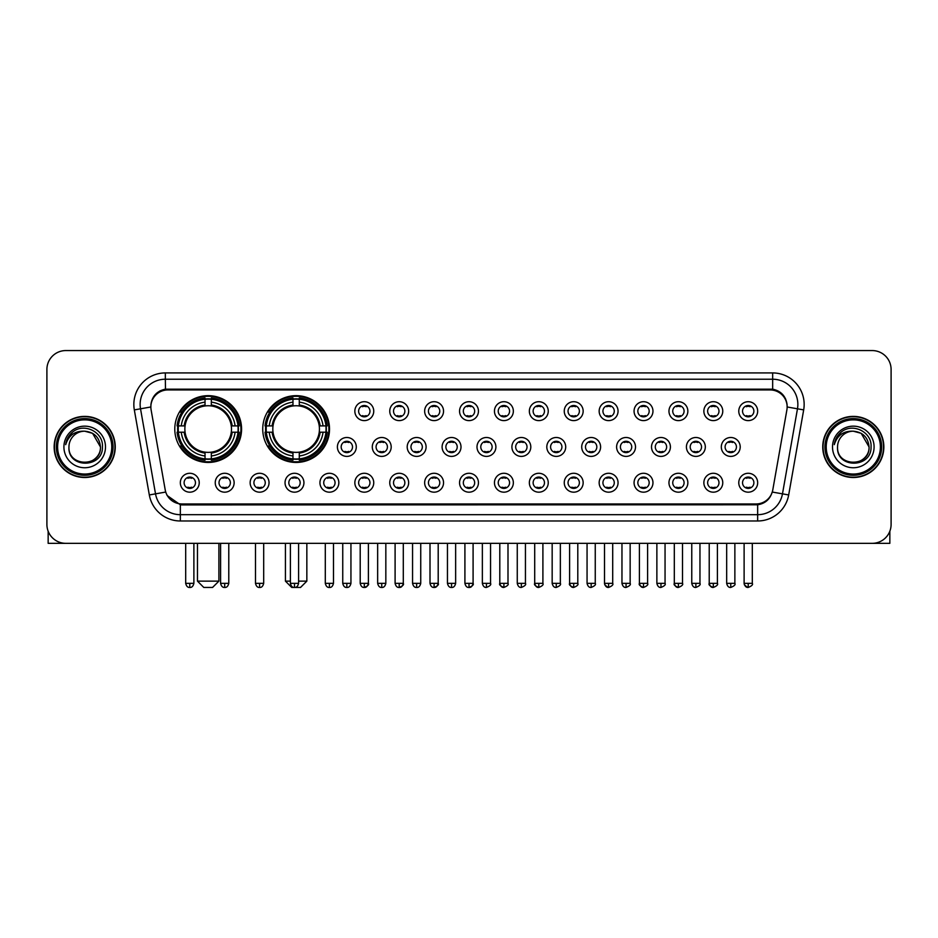 <?xml version="1.0" encoding="UTF-8"?>
<svg xmlns="http://www.w3.org/2000/svg" width="938" height="938" viewBox="0 0 938 938"><rect width="100%" height="100%" fill="white"/><g stroke="black" fill="none" stroke-linecap="round" stroke-linejoin="round"><path stroke-width="1.41" d="M262.734 429.053A33.393 33.393 0 0 0 296.127 462.446A33.393 33.393 0 0 0 329.519 429.053A33.393 33.393 0 0 0 296.127 395.672A33.393 33.393 0 0 0 262.734 429.053M174.785 429.053A33.393 33.393 0 0 0 208.177 462.446A33.393 33.393 0 0 0 241.57 429.053A33.393 33.393 0 0 0 208.177 395.672A33.393 33.393 0 0 0 174.785 429.053M234.137 482.73A9.45 9.45 0 0 1 224.686 492.18A9.45 9.45 0 0 1 215.236 482.73A9.45 9.45 0 0 1 224.686 473.28A9.45 9.45 0 0 1 234.137 482.73M219.011 482.73A5.675 5.675 0 0 0 224.686 488.405A5.675 5.675 0 0 0 230.361 482.73A5.675 5.675 0 0 0 224.686 477.067A5.675 5.675 0 0 0 219.011 482.73M269.042 482.73A9.45 9.45 0 0 1 259.592 492.18A9.45 9.45 0 0 1 250.141 482.73A9.45 9.45 0 0 1 259.592 473.28A9.45 9.45 0 0 1 269.042 482.73M253.917 482.73A5.675 5.675 0 0 0 259.592 488.405A5.675 5.675 0 0 0 265.255 482.73A5.675 5.675 0 0 0 259.592 477.067A5.675 5.675 0 0 0 253.917 482.73M303.935 482.73A9.45 9.45 0 0 1 294.485 492.18A9.45 9.45 0 0 1 285.035 482.73A9.45 9.45 0 0 1 294.485 473.28A9.45 9.45 0 0 1 303.935 482.73M288.822 482.73A5.675 5.675 0 0 0 294.485 488.405A5.675 5.675 0 0 0 300.16 482.73A5.675 5.675 0 0 0 294.485 477.067A5.675 5.675 0 0 0 288.822 482.73M338.841 482.73A9.45 9.45 0 0 1 329.39 492.18A9.45 9.45 0 0 1 319.94 482.73A9.45 9.45 0 0 1 329.39 473.28A9.45 9.45 0 0 1 338.841 482.73M323.727 482.73A5.675 5.675 0 0 0 329.39 488.405A5.675 5.675 0 0 0 335.065 482.73A5.675 5.675 0 0 0 329.39 477.067A5.675 5.675 0 0 0 323.727 482.73M373.746 482.73A9.45 9.45 0 0 1 364.296 492.18A9.45 9.45 0 0 1 354.845 482.73A9.45 9.45 0 0 1 364.296 473.28A9.45 9.45 0 0 1 373.746 482.73M358.621 482.73A5.675 5.675 0 0 0 364.296 488.405A5.675 5.675 0 0 0 369.959 482.73A5.675 5.675 0 0 0 364.296 477.067A5.675 5.675 0 0 0 358.621 482.73M408.651 482.73A9.45 9.45 0 0 1 399.201 492.18A9.45 9.45 0 0 1 389.751 482.73A9.45 9.45 0 0 1 399.201 473.28A9.45 9.45 0 0 1 408.651 482.73M393.526 482.73A5.675 5.675 0 0 0 399.201 488.405A5.675 5.675 0 0 0 404.864 482.73A5.675 5.675 0 0 0 399.201 477.067A5.675 5.675 0 0 0 393.526 482.73M443.545 482.73A9.45 9.45 0 0 1 434.095 492.18A9.45 9.45 0 0 1 424.644 482.73A9.45 9.45 0 0 1 434.095 473.28A9.45 9.45 0 0 1 443.545 482.73M428.432 482.73A5.675 5.675 0 0 0 434.095 488.405A5.675 5.675 0 0 0 439.77 482.73A5.675 5.675 0 0 0 434.095 477.067A5.675 5.675 0 0 0 428.432 482.73M478.45 482.73A9.45 9.45 0 0 1 469 492.18A9.45 9.45 0 0 1 459.55 482.73A9.45 9.45 0 0 1 469 473.28A9.45 9.45 0 0 1 478.45 482.73M463.325 482.73A5.675 5.675 0 0 0 469 488.405A5.675 5.675 0 0 0 474.675 482.73A5.675 5.675 0 0 0 469 477.067A5.675 5.675 0 0 0 463.325 482.73M513.356 482.73A9.45 9.45 0 0 1 503.905 492.18A9.45 9.45 0 0 1 494.455 482.73A9.45 9.45 0 0 1 503.905 473.28A9.45 9.45 0 0 1 513.356 482.73M498.23 482.73A5.675 5.675 0 0 0 503.905 488.405A5.675 5.675 0 0 0 509.569 482.73A5.675 5.675 0 0 0 503.905 477.067A5.675 5.675 0 0 0 498.23 482.73M548.249 482.73A9.45 9.45 0 0 1 538.799 492.18A9.45 9.45 0 0 1 529.349 482.73A9.45 9.45 0 0 1 538.799 473.28A9.45 9.45 0 0 1 548.249 482.73M533.136 482.73A5.675 5.675 0 0 0 538.799 488.405A5.675 5.675 0 0 0 544.474 482.73A5.675 5.675 0 0 0 538.799 477.067A5.675 5.675 0 0 0 533.136 482.73M583.155 482.73A9.45 9.45 0 0 1 573.704 492.18A9.45 9.45 0 0 1 564.254 482.73A9.45 9.45 0 0 1 573.704 473.28A9.45 9.45 0 0 1 583.155 482.73M568.041 482.73A5.675 5.675 0 0 0 573.704 488.405A5.675 5.675 0 0 0 579.379 482.73A5.675 5.675 0 0 0 573.704 477.067A5.675 5.675 0 0 0 568.041 482.73M618.06 482.73A9.45 9.45 0 0 1 608.61 492.18A9.45 9.45 0 0 1 599.159 482.73A9.45 9.45 0 0 1 608.61 473.28A9.45 9.45 0 0 1 618.06 482.73M602.935 482.73A5.675 5.675 0 0 0 608.61 488.405A5.675 5.675 0 0 0 614.273 482.73A5.675 5.675 0 0 0 608.61 477.067A5.675 5.675 0 0 0 602.935 482.73M652.965 482.73A9.45 9.45 0 0 1 643.515 492.18A9.45 9.45 0 0 1 634.065 482.73A9.45 9.45 0 0 1 643.515 473.28A9.45 9.45 0 0 1 652.965 482.73M637.84 482.73A5.675 5.675 0 0 0 643.515 488.405A5.675 5.675 0 0 0 649.178 482.73A5.675 5.675 0 0 0 643.515 477.067A5.675 5.675 0 0 0 637.84 482.73M687.859 482.73A9.45 9.45 0 0 1 678.409 492.18A9.45 9.45 0 0 1 668.958 482.73A9.45 9.45 0 0 1 678.409 473.28A9.45 9.45 0 0 1 687.859 482.73M672.745 482.73A5.675 5.675 0 0 0 678.409 488.405A5.675 5.675 0 0 0 684.083 482.73A5.675 5.675 0 0 0 678.409 477.067A5.675 5.675 0 0 0 672.745 482.73M722.764 482.73A9.45 9.45 0 0 1 713.314 492.18A9.45 9.45 0 0 1 703.863 482.73A9.45 9.45 0 0 1 713.314 473.28A9.45 9.45 0 0 1 722.764 482.73M707.639 482.73A5.675 5.675 0 0 0 713.314 488.405A5.675 5.675 0 0 0 718.989 482.73A5.675 5.675 0 0 0 713.314 477.067A5.675 5.675 0 0 0 707.639 482.73M757.67 482.73A9.45 9.45 0 0 1 748.219 492.18A9.45 9.45 0 0 1 738.769 482.73A9.45 9.45 0 0 1 748.219 473.28A9.45 9.45 0 0 1 757.67 482.73M742.544 482.73A5.675 5.675 0 0 0 748.219 488.405A5.675 5.675 0 0 0 753.882 482.73A5.675 5.675 0 0 0 748.219 477.067A5.675 5.675 0 0 0 742.544 482.73M199.231 482.73A9.45 9.45 0 0 1 189.781 492.18A9.45 9.45 0 0 1 180.331 482.73A9.45 9.45 0 0 1 189.781 473.28A9.45 9.45 0 0 1 199.231 482.73M184.118 482.73A5.675 5.675 0 0 0 189.781 488.405A5.675 5.675 0 0 0 195.456 482.73A5.675 5.675 0 0 0 189.781 477.067A5.675 5.675 0 0 0 184.118 482.73M356.288 446.945A9.45 9.45 0 0 1 346.837 456.396A9.45 9.45 0 0 1 337.399 446.945A9.45 9.45 0 0 1 346.837 437.495A9.45 9.45 0 0 1 356.288 446.945M341.174 446.945A5.675 5.675 0 0 0 346.837 452.62A5.675 5.675 0 0 0 352.512 446.945A5.675 5.675 0 0 0 346.837 441.282A5.675 5.675 0 0 0 341.174 446.945M391.193 446.945A9.45 9.45 0 0 1 381.743 456.396A9.45 9.45 0 0 1 372.292 446.945A9.45 9.45 0 0 1 381.743 437.495A9.45 9.45 0 0 1 391.193 446.945M376.079 446.945A5.675 5.675 0 0 0 381.743 452.62A5.675 5.675 0 0 0 387.417 446.945A5.675 5.675 0 0 0 381.743 441.282A5.675 5.675 0 0 0 376.079 446.945M426.098 446.945A9.45 9.45 0 0 1 416.648 456.396A9.45 9.45 0 0 1 407.198 446.945A9.45 9.45 0 0 1 416.648 437.495A9.45 9.45 0 0 1 426.098 446.945M410.973 446.945A5.675 5.675 0 0 0 416.648 452.62A5.675 5.675 0 0 0 422.323 446.945A5.675 5.675 0 0 0 416.648 441.282A5.675 5.675 0 0 0 410.973 446.945M461.004 446.945A9.45 9.45 0 0 1 451.553 456.396A9.45 9.45 0 0 1 442.103 446.945A9.45 9.45 0 0 1 451.553 437.495A9.45 9.45 0 0 1 461.004 446.945M445.878 446.945A5.675 5.675 0 0 0 451.553 452.62A5.675 5.675 0 0 0 457.216 446.945A5.675 5.675 0 0 0 451.553 441.282A5.675 5.675 0 0 0 445.878 446.945M495.897 446.945A9.45 9.45 0 0 1 486.447 456.396A9.45 9.45 0 0 1 476.996 446.945A9.45 9.45 0 0 1 486.447 437.495A9.45 9.45 0 0 1 495.897 446.945M480.784 446.945A5.675 5.675 0 0 0 486.447 452.62A5.675 5.675 0 0 0 492.122 446.945A5.675 5.675 0 0 0 486.447 441.282A5.675 5.675 0 0 0 480.784 446.945M530.802 446.945A9.45 9.45 0 0 1 521.352 456.396A9.45 9.45 0 0 1 511.902 446.945A9.45 9.45 0 0 1 521.352 437.495A9.45 9.45 0 0 1 530.802 446.945M515.677 446.945A5.675 5.675 0 0 0 521.352 452.62A5.675 5.675 0 0 0 527.027 446.945A5.675 5.675 0 0 0 521.352 441.282A5.675 5.675 0 0 0 515.677 446.945M565.708 446.945A9.45 9.45 0 0 1 556.257 456.396A9.45 9.45 0 0 1 546.807 446.945A9.45 9.45 0 0 1 556.257 437.495A9.45 9.45 0 0 1 565.708 446.945M550.583 446.945A5.675 5.675 0 0 0 556.257 452.62A5.675 5.675 0 0 0 561.921 446.945A5.675 5.675 0 0 0 556.257 441.282A5.675 5.675 0 0 0 550.583 446.945M600.601 446.945A9.45 9.45 0 0 1 591.163 456.396A9.45 9.45 0 0 1 581.712 446.945A9.45 9.45 0 0 1 591.163 437.495A9.45 9.45 0 0 1 600.601 446.945M585.488 446.945A5.675 5.675 0 0 0 591.163 452.62A5.675 5.675 0 0 0 596.826 446.945A5.675 5.675 0 0 0 591.163 441.282A5.675 5.675 0 0 0 585.488 446.945M635.507 446.945A9.45 9.45 0 0 1 626.056 456.396A9.45 9.45 0 0 1 616.606 446.945A9.45 9.45 0 0 1 626.056 437.495A9.45 9.45 0 0 1 635.507 446.945M620.393 446.945A5.675 5.675 0 0 0 626.056 452.62A5.675 5.675 0 0 0 631.731 446.945A5.675 5.675 0 0 0 626.056 441.282A5.675 5.675 0 0 0 620.393 446.945M670.412 446.945A9.45 9.45 0 0 1 660.962 456.396A9.45 9.45 0 0 1 651.511 446.945A9.45 9.45 0 0 1 660.962 437.495A9.45 9.45 0 0 1 670.412 446.945M655.287 446.945A5.675 5.675 0 0 0 660.962 452.62A5.675 5.675 0 0 0 666.637 446.945A5.675 5.675 0 0 0 660.962 441.282A5.675 5.675 0 0 0 655.287 446.945M705.317 446.945A9.45 9.45 0 0 1 695.867 456.396A9.45 9.45 0 0 1 686.417 446.945A9.45 9.45 0 0 1 695.867 437.495A9.45 9.45 0 0 1 705.317 446.945M690.192 446.945A5.675 5.675 0 0 0 695.867 452.62A5.675 5.675 0 0 0 701.53 446.945A5.675 5.675 0 0 0 695.867 441.282A5.675 5.675 0 0 0 690.192 446.945M740.211 446.945A9.45 9.45 0 0 1 730.761 456.396A9.45 9.45 0 0 1 721.31 446.945A9.45 9.45 0 0 1 730.761 437.495A9.45 9.45 0 0 1 740.211 446.945M725.097 446.945A5.675 5.675 0 0 0 730.761 452.62A5.675 5.675 0 0 0 736.436 446.945A5.675 5.675 0 0 0 730.761 441.282A5.675 5.675 0 0 0 725.097 446.945M373.746 411.161A9.45 9.45 0 0 1 364.296 420.611A9.45 9.45 0 0 1 354.845 411.161A9.45 9.45 0 0 1 364.296 401.71A9.45 9.45 0 0 1 373.746 411.161M358.621 411.161A5.675 5.675 0 0 0 364.296 416.835A5.675 5.675 0 0 0 369.959 411.161A5.675 5.675 0 0 0 364.296 405.497A5.675 5.675 0 0 0 358.621 411.161M408.651 411.161A9.45 9.45 0 0 1 399.201 420.611A9.45 9.45 0 0 1 389.751 411.161A9.45 9.45 0 0 1 399.201 401.71A9.45 9.45 0 0 1 408.651 411.161M393.526 411.161A5.675 5.675 0 0 0 399.201 416.835A5.675 5.675 0 0 0 404.864 411.161A5.675 5.675 0 0 0 399.201 405.497A5.675 5.675 0 0 0 393.526 411.161M443.545 411.161A9.45 9.45 0 0 1 434.095 420.611A9.45 9.45 0 0 1 424.644 411.161A9.45 9.45 0 0 1 434.095 401.71A9.45 9.45 0 0 1 443.545 411.161M428.432 411.161A5.675 5.675 0 0 0 434.095 416.835A5.675 5.675 0 0 0 439.77 411.161A5.675 5.675 0 0 0 434.095 405.497A5.675 5.675 0 0 0 428.432 411.161M478.45 411.161A9.45 9.45 0 0 1 469 420.611A9.45 9.45 0 0 1 459.55 411.161A9.45 9.45 0 0 1 469 401.71A9.45 9.45 0 0 1 478.45 411.161M463.325 411.161A5.675 5.675 0 0 0 469 416.835A5.675 5.675 0 0 0 474.675 411.161A5.675 5.675 0 0 0 469 405.497A5.675 5.675 0 0 0 463.325 411.161M513.356 411.161A9.45 9.45 0 0 1 503.905 420.611A9.45 9.45 0 0 1 494.455 411.161A9.45 9.45 0 0 1 503.905 401.71A9.45 9.45 0 0 1 513.356 411.161M498.23 411.161A5.675 5.675 0 0 0 503.905 416.835A5.675 5.675 0 0 0 509.569 411.161A5.675 5.675 0 0 0 503.905 405.497A5.675 5.675 0 0 0 498.23 411.161M548.249 411.161A9.45 9.45 0 0 1 538.799 420.611A9.45 9.45 0 0 1 529.349 411.161A9.45 9.45 0 0 1 538.799 401.71A9.45 9.45 0 0 1 548.249 411.161M533.136 411.161A5.675 5.675 0 0 0 538.799 416.835A5.675 5.675 0 0 0 544.474 411.161A5.675 5.675 0 0 0 538.799 405.497A5.675 5.675 0 0 0 533.136 411.161M583.155 411.161A9.45 9.45 0 0 1 573.704 420.611A9.45 9.45 0 0 1 564.254 411.161A9.45 9.45 0 0 1 573.704 401.71A9.45 9.45 0 0 1 583.155 411.161M568.041 411.161A5.675 5.675 0 0 0 573.704 416.835A5.675 5.675 0 0 0 579.379 411.161A5.675 5.675 0 0 0 573.704 405.497A5.675 5.675 0 0 0 568.041 411.161M618.06 411.161A9.45 9.45 0 0 1 608.61 420.611A9.45 9.45 0 0 1 599.159 411.161A9.45 9.45 0 0 1 608.61 401.71A9.45 9.45 0 0 1 618.06 411.161M602.935 411.161A5.675 5.675 0 0 0 608.61 416.835A5.675 5.675 0 0 0 614.273 411.161A5.675 5.675 0 0 0 608.61 405.497A5.675 5.675 0 0 0 602.935 411.161M652.965 411.161A9.45 9.45 0 0 1 643.515 420.611A9.45 9.45 0 0 1 634.065 411.161A9.45 9.45 0 0 1 643.515 401.71A9.45 9.45 0 0 1 652.965 411.161M637.84 411.161A5.675 5.675 0 0 0 643.515 416.835A5.675 5.675 0 0 0 649.178 411.161A5.675 5.675 0 0 0 643.515 405.497A5.675 5.675 0 0 0 637.84 411.161M687.859 411.161A9.45 9.45 0 0 1 678.409 420.611A9.45 9.45 0 0 1 668.958 411.161A9.45 9.45 0 0 1 678.409 401.71A9.45 9.45 0 0 1 687.859 411.161M672.745 411.161A5.675 5.675 0 0 0 678.409 416.835A5.675 5.675 0 0 0 684.083 411.161A5.675 5.675 0 0 0 678.409 405.497A5.675 5.675 0 0 0 672.745 411.161M722.764 411.161A9.45 9.45 0 0 1 713.314 420.611A9.45 9.45 0 0 1 703.863 411.161A9.45 9.45 0 0 1 713.314 401.71A9.45 9.45 0 0 1 722.764 411.161M707.639 411.161A5.675 5.675 0 0 0 713.314 416.835A5.675 5.675 0 0 0 718.989 411.161A5.675 5.675 0 0 0 713.314 405.497A5.675 5.675 0 0 0 707.639 411.161M757.67 411.161A9.45 9.45 0 0 1 748.219 420.611A9.45 9.45 0 0 1 738.769 411.161A9.45 9.45 0 0 1 748.219 401.71A9.45 9.45 0 0 1 757.67 411.161M742.544 411.161A5.675 5.675 0 0 0 748.219 416.835A5.675 5.675 0 0 0 753.882 411.161A5.675 5.675 0 0 0 748.219 405.497A5.675 5.675 0 0 0 742.544 411.161M151.112 409.894A17.013 17.013 0 0 1 167.855 389.938L770.145 389.938A17.013 17.013 0 0 1 786.888 409.894L772.783 489.906A17.013 17.013 0 0 1 756.028 503.964L181.972 503.964A17.013 17.013 0 0 1 165.217 489.906L151.112 409.894M177.786 432.207A30.555 30.555 0 0 1 177.786 425.911M265.735 432.207A30.555 30.555 0 0 1 265.735 425.911M54.146 446.945A30.555 30.555 0 0 0 84.701 477.501A30.555 30.555 0 0 0 115.257 446.945A30.555 30.555 0 0 0 84.701 416.39A30.555 30.555 0 0 0 54.146 446.945M822.743 446.945A30.555 30.555 0 0 0 853.299 477.501A30.555 30.555 0 0 0 883.854 446.945A30.555 30.555 0 0 0 853.299 416.39A30.555 30.555 0 0 0 822.743 446.945M150.924 404.43L150.877 406.975L150.924 404.43C152.237 396.047 157.045 390.97 165.334 389.176L772.666 389.176C780.944 390.958 785.751 396.035 787.076 404.43L787.123 406.975M165.334 372.925L772.666 372.925A31.505 31.505 0 0 1 803.678 409.894L788.682 494.947A31.505 31.505 0 0 1 757.658 520.977L180.342 520.977A31.505 31.505 0 0 1 149.318 494.947L134.322 409.894A31.505 31.505 0 0 1 165.334 372.925L165.334 379.222L772.666 379.222A25.197 25.197 0 0 1 797.476 408.804L782.48 493.845A25.197 25.197 0 0 1 757.658 514.681L180.342 514.681A25.197 25.197 0 0 1 155.52 493.845L140.524 408.804A25.197 25.197 0 0 1 165.334 379.222L165.475 389.153M155.462 394.347L159.988 390.923M160.14 390.841L164.537 389.317M757.658 520.977L757.658 504.796C765.15 503.554 769.992 499.297 772.197 492.04C770.004 499.297 765.162 503.542 757.658 504.796L182.3 504.914L180.342 504.796L167.07 495.463M785.446 398.591L787.076 404.43M891.1 369.455A18.901 18.901 0 0 0 872.199 350.566L65.801 350.566A18.901 18.901 0 0 0 46.9 369.455L46.9 524.436A18.901 18.901 0 0 0 65.801 543.337L872.199 543.337A18.901 18.901 0 0 0 891.1 524.436L891.1 369.455L891.1 524.436M772.267 492.051L782.48 493.845L797.476 408.804L803.678 409.894M46.9 369.455L46.9 524.436M872.199 350.566L65.801 350.566M65.801 543.337L872.199 543.337M48.155 531.225L48.155 543.337L121.237 543.337M111.786 446.945A27.085 27.085 0 0 0 84.701 419.861A27.085 27.085 0 0 0 57.605 446.945A27.085 27.085 0 0 0 84.701 474.042A27.085 27.085 0 0 0 111.786 446.945M113.052 446.945A28.351 28.351 0 0 0 84.701 418.594A28.351 28.351 0 0 0 56.35 446.945A28.351 28.351 0 0 0 84.701 475.296A28.351 28.351 0 0 0 113.052 446.945M114.94 446.945A30.239 30.239 0 0 0 84.701 416.707A30.239 30.239 0 0 0 54.463 446.945A30.239 30.239 0 0 0 84.701 477.196A30.239 30.239 0 0 0 114.94 446.945M100.448 446.945C99.51 437.378 94.269 432.137 84.701 431.199L92.581 433.309L100.448 446.945L92.581 433.309L84.701 431.199L92.581 433.309L100.448 446.945L92.581 433.309L84.701 431.199L92.581 433.309L100.448 446.945C101.41 467.265 67.982 467.265 68.955 446.945C67.548 468.812 103.18 468.32 102.441 446.945C103.614 431.949 83.951 422.417 72.625 432.078C68.673 435.373 66.364 439.57 65.683 444.659C68.65 435.279 74.993 430.788 84.701 431.199L92.581 433.309L100.448 446.945C101.41 467.265 67.982 467.265 68.955 446.945C67.982 467.265 101.41 467.265 100.448 446.945C101.41 467.265 67.982 467.265 68.955 446.945C67.982 467.265 101.41 467.265 100.448 446.945C101.41 467.265 67.982 467.265 68.955 446.945C67.982 467.265 101.41 467.265 100.448 446.945C101.41 467.265 67.982 467.265 68.955 446.945C67.982 467.265 101.41 467.265 100.448 446.945C101.41 467.265 67.982 467.265 68.955 446.945C67.982 467.265 101.41 467.265 100.448 446.945C101.41 467.265 67.982 467.265 68.955 446.945C67.982 467.265 101.41 467.265 100.448 446.945C101.41 467.265 67.982 467.265 68.955 446.945A15.747 15.747 0 0 1 84.701 431.199L92.581 433.309L100.448 446.945C101.081 459.174 85.358 467.3 75.767 459.925M63.913 446.945A20.788 20.788 0 0 0 84.701 467.745A20.788 20.788 0 0 0 105.49 446.945A20.788 20.788 0 0 0 84.701 426.157A20.788 20.788 0 0 0 63.913 446.945M72.613 432.078L67.97 437.6M67.688 438.14L68.099 437.378L67.688 438.14M212.586 587.434L203.769 587.434L197.472 581.138L218.894 581.138L212.586 587.434M211.331 458.881L211.331 460.148A31.247 31.247 0 0 0 239.272 432.207L238.006 432.207A29.993 29.993 0 0 1 211.331 458.881L211.331 455.962A27.085 27.085 0 0 0 235.086 432.207L231.276 432.207A23.309 23.309 0 0 0 211.331 405.966L211.331 399.236A29.993 29.993 0 0 1 238.006 425.911L239.272 425.911A31.247 31.247 0 0 0 211.331 397.97L211.331 399.236M178.361 432.207L177.094 432.207A31.247 31.247 0 0 0 205.035 460.148L205.035 458.881A29.993 29.993 0 0 1 178.361 432.207L181.269 432.207A27.085 27.085 0 0 0 205.035 455.962L205.035 452.151A23.309 23.309 0 0 0 231.276 432.207L232.202 432.207A24.236 24.236 0 0 1 211.331 453.089L211.331 455.962M205.035 399.236L205.035 397.97A31.247 31.247 0 0 0 177.094 425.911L178.361 425.911A29.993 29.993 0 0 1 205.035 399.236L205.035 402.156A27.085 27.085 0 0 0 181.269 425.911L185.079 425.911A23.309 23.309 0 0 0 205.035 452.151L205.035 453.089A24.236 24.236 0 0 1 184.153 432.207L181.269 432.207M178.419 432.207A29.922 29.922 0 0 1 178.419 425.911M211.331 399.295A29.922 29.922 0 0 0 205.035 399.295M237.935 425.911A29.922 29.922 0 0 1 237.935 432.207M238.006 425.911L235.086 425.911A27.085 27.085 0 0 0 211.331 402.156M235.086 432.207L238.006 432.207M205.035 455.962L205.035 458.881M231.276 425.911L235.086 425.911M231.276 432.207A23.309 23.309 0 0 1 211.331 452.151L211.331 453.089M205.035 452.151A23.309 23.309 0 0 1 185.079 432.207L184.153 432.207M211.331 458.811A29.922 29.922 0 0 1 205.035 458.811M181.269 425.911L178.361 425.911M205.035 405.92L205.035 402.156M211.331 405.966A23.309 23.309 0 0 0 185.079 425.911L184.153 425.911A24.236 24.236 0 0 1 205.035 405.028M211.331 405.92L211.331 405.028A24.236 24.236 0 0 1 232.202 425.911M181.972 412.052L180.178 412.052A32.76 32.76 0 0 1 240.937 429.053A32.76 32.76 0 0 1 180.178 446.066L181.972 446.066M298.589 581.138L306.843 581.138L300.535 587.434L291.718 587.434L285.422 581.138L290.393 581.138M299.281 458.881L299.281 460.148A31.247 31.247 0 0 0 327.221 432.207L325.955 432.207A29.993 29.993 0 0 1 299.281 458.881L299.281 455.962A27.085 27.085 0 0 0 323.035 432.207L319.225 432.207A23.309 23.309 0 0 0 299.281 405.966L299.281 399.236A29.993 29.993 0 0 1 325.955 425.911L327.221 425.911A31.247 31.247 0 0 0 299.281 397.97L299.281 399.236M266.31 432.207L265.044 432.207A31.247 31.247 0 0 0 292.973 460.148L292.973 458.881A29.993 29.993 0 0 1 266.31 432.207L269.218 432.207A27.085 27.085 0 0 0 292.973 455.962L292.973 452.151A23.309 23.309 0 0 0 319.225 432.207L320.151 432.207A24.236 24.236 0 0 1 299.281 453.089L299.281 455.962M292.973 399.236L292.973 397.97A31.247 31.247 0 0 0 265.044 425.911L266.31 425.911A29.993 29.993 0 0 1 292.973 399.236L292.973 402.156A27.085 27.085 0 0 0 269.218 425.911L273.028 425.911A23.309 23.309 0 0 0 292.973 452.151L292.973 453.089A24.236 24.236 0 0 1 272.102 432.207L269.218 432.207M266.369 432.207A29.922 29.922 0 0 1 266.369 425.911M299.281 399.295A29.922 29.922 0 0 0 292.973 399.295M325.885 425.911A29.922 29.922 0 0 1 325.885 432.207M325.955 425.911L323.035 425.911A27.085 27.085 0 0 0 299.281 402.156M323.035 432.207L325.955 432.207M292.973 455.962L292.973 458.881M319.225 425.911L323.035 425.911M319.225 432.207A23.309 23.309 0 0 1 299.281 452.151L299.281 453.089M292.973 452.151A23.309 23.309 0 0 1 273.028 432.207L272.102 432.207M299.281 458.811A29.922 29.922 0 0 1 292.973 458.811M269.218 425.911L266.31 425.911M292.973 405.92L292.973 402.156M299.281 405.966A23.309 23.309 0 0 0 273.028 425.911L272.102 425.911A24.236 24.236 0 0 1 292.973 405.028M299.281 405.92L299.281 405.028A24.236 24.236 0 0 1 320.151 425.911M269.921 412.052L268.127 412.052A32.76 32.76 0 0 1 328.886 429.053A32.76 32.76 0 0 1 268.127 446.066L269.921 446.066M362.408 416.507L362.408 415.616A4.831 4.831 0 0 0 366.183 415.616L366.183 416.507M366.183 405.826L366.183 406.717A4.831 4.831 0 0 0 362.408 406.717L362.408 405.826M397.302 416.507L397.302 415.616A4.831 4.831 0 0 0 401.089 415.616L401.089 416.507M401.089 405.826L401.089 406.717A4.831 4.831 0 0 0 397.302 406.717L397.302 405.826M432.207 416.507L432.207 415.616A4.831 4.831 0 0 0 435.982 415.616L435.982 416.507M435.982 405.826L435.982 406.717A4.831 4.831 0 0 0 432.207 406.717L432.207 405.826M467.112 416.507L467.112 415.616A4.831 4.831 0 0 0 470.888 415.616L470.888 416.507M470.888 405.826L470.888 406.717A4.831 4.831 0 0 0 467.112 406.717L467.112 405.826M502.018 416.507L502.018 415.616A4.831 4.831 0 0 0 505.793 415.616L505.793 416.507M505.793 405.826L505.793 406.717A4.831 4.831 0 0 0 502.018 406.717L502.018 405.826M536.911 416.507L536.911 415.616A4.831 4.831 0 0 0 540.698 415.616L540.698 416.507M540.698 405.826L540.698 406.717A4.831 4.831 0 0 0 536.911 406.717L536.911 405.826M571.817 416.507L571.817 415.616A4.831 4.831 0 0 0 575.592 415.616L575.592 416.507M575.592 405.826L575.592 406.717A4.831 4.831 0 0 0 571.817 406.717L571.817 405.826M606.722 416.507L606.722 415.616A4.831 4.831 0 0 0 610.497 415.616L610.497 416.507M610.497 405.826L610.497 406.717A4.831 4.831 0 0 0 606.722 406.717L606.722 405.826M641.615 416.507L641.615 415.616A4.831 4.831 0 0 0 645.403 415.616L645.403 416.507M645.403 405.826L645.403 406.717A4.831 4.831 0 0 0 641.615 406.717L641.615 405.826M676.521 416.507L676.521 415.616A4.831 4.831 0 0 0 680.296 415.616L680.296 416.507M680.296 405.826L680.296 406.717A4.831 4.831 0 0 0 676.521 406.717L676.521 405.826M711.426 416.507L711.426 415.616A4.831 4.831 0 0 0 715.202 415.616L715.202 416.507M715.202 405.826L715.202 406.717A4.831 4.831 0 0 0 711.426 406.717L711.426 405.826M746.331 416.507L746.331 415.616A4.831 4.831 0 0 0 750.107 415.616L750.107 416.507M750.107 405.826L750.107 406.717A4.831 4.831 0 0 0 746.331 406.717L746.331 405.826M344.95 452.292L344.95 451.401A4.831 4.831 0 0 0 348.737 451.401L348.737 452.292M348.737 441.599L348.737 442.502A4.831 4.831 0 0 0 344.95 442.502L344.95 441.599M379.855 452.292L379.855 451.401A4.831 4.831 0 0 0 383.63 451.401L383.63 452.292M383.63 441.599L383.63 442.502A4.831 4.831 0 0 0 379.855 442.502L379.855 441.599M414.76 452.292L414.76 451.401A4.831 4.831 0 0 0 418.536 451.401L418.536 452.292M418.536 441.599L418.536 442.502A4.831 4.831 0 0 0 414.76 442.502L414.76 441.599M449.654 452.292L449.654 451.401A4.831 4.831 0 0 0 453.441 451.401L453.441 452.292M453.441 441.599L453.441 442.502A4.831 4.831 0 0 0 449.654 442.502L449.654 441.599M484.559 452.292L484.559 451.401A4.831 4.831 0 0 0 488.346 451.401L488.346 452.292M488.346 441.599L488.346 442.502A4.831 4.831 0 0 0 484.559 442.502L484.559 441.599M519.464 452.292L519.464 451.401A4.831 4.831 0 0 0 523.24 451.401L523.24 452.292M523.24 441.599L523.24 442.502A4.831 4.831 0 0 0 519.464 442.502L519.464 441.599M554.37 452.292L554.37 451.401A4.831 4.831 0 0 0 558.145 451.401L558.145 452.292M558.145 441.599L558.145 442.502A4.831 4.831 0 0 0 554.37 442.502L554.37 441.599M589.263 452.292L589.263 451.401A4.831 4.831 0 0 0 593.051 451.401L593.051 452.292M593.051 441.599L593.051 442.502A4.831 4.831 0 0 0 589.263 442.502L589.263 441.599M624.169 452.292L624.169 451.401A4.831 4.831 0 0 0 627.944 451.401L627.944 452.292M627.944 441.599L627.944 442.502A4.831 4.831 0 0 0 624.169 442.502L624.169 441.599M659.074 452.292L659.074 451.401A4.831 4.831 0 0 0 662.849 451.401L662.849 452.292M662.849 441.599L662.849 442.502A4.831 4.831 0 0 0 659.074 442.502L659.074 441.599M693.968 452.292L693.968 451.401A4.831 4.831 0 0 0 697.755 451.401L697.755 452.292M697.755 441.599L697.755 442.502A4.831 4.831 0 0 0 693.968 442.502L693.968 441.599M728.873 452.292L728.873 451.401A4.831 4.831 0 0 0 732.66 451.401L732.66 452.292M732.66 441.599L732.66 442.502A4.831 4.831 0 0 0 728.873 442.502L728.873 441.599M187.893 488.077L187.893 487.185A4.831 4.831 0 0 0 191.669 487.185L191.669 488.077M191.669 477.383L191.669 478.286A4.831 4.831 0 0 0 187.893 478.286L187.893 477.383M889.845 531.225L889.845 543.337L816.764 543.337M880.395 446.945A27.085 27.085 0 0 0 853.299 419.861A27.085 27.085 0 0 0 826.214 446.945A27.085 27.085 0 0 0 853.299 474.042A27.085 27.085 0 0 0 880.395 446.945M881.65 446.945A28.351 28.351 0 0 0 853.299 418.594A28.351 28.351 0 0 0 824.948 446.945A28.351 28.351 0 0 0 853.299 475.296A28.351 28.351 0 0 0 881.65 446.945M883.537 446.945A30.239 30.239 0 0 0 853.299 416.707A30.239 30.239 0 0 0 823.06 446.945A30.239 30.239 0 0 0 853.299 477.196A30.239 30.239 0 0 0 883.537 446.945M837.552 446.945A15.747 15.747 0 0 1 853.299 431.199L861.178 433.309L869.045 446.945L861.178 433.309L853.299 431.199L861.178 433.309L869.045 446.945L861.178 433.309L853.299 431.199L861.178 433.309L869.045 446.945L861.178 433.309L853.299 431.199L861.178 433.309L869.045 446.945C870.018 467.265 836.59 467.265 837.552 446.945C836.145 468.812 871.777 468.32 871.039 446.945C872.211 431.949 852.548 422.417 841.222 432.078C837.271 435.373 834.961 439.57 834.281 444.659C837.247 435.279 843.59 430.788 853.299 431.199L861.178 433.309L869.045 446.945C870.018 467.265 836.59 467.265 837.552 446.945C836.59 467.265 870.018 467.265 869.045 446.945C870.018 467.265 836.59 467.265 837.552 446.945C836.59 467.265 870.018 467.265 869.045 446.945C870.018 467.265 836.59 467.265 837.552 446.945C836.59 467.265 870.018 467.265 869.045 446.945C870.018 467.265 836.59 467.265 837.552 446.945C836.59 467.265 870.018 467.265 869.045 446.945C870.018 467.265 836.59 467.265 837.552 446.945C836.59 467.265 870.018 467.265 869.045 446.945C869.678 459.174 853.955 467.3 844.364 459.925M853.299 431.199C862.866 432.137 868.119 437.378 869.045 446.945M832.51 446.945A20.788 20.788 0 0 0 853.299 467.745A20.788 20.788 0 0 0 874.087 446.945A20.788 20.788 0 0 0 853.299 426.157A20.788 20.788 0 0 0 832.51 446.945M841.222 432.078L836.579 437.6M836.286 438.14L836.708 437.378M222.798 488.077L222.798 487.185A4.831 4.831 0 0 0 226.574 487.185L226.574 488.077M226.574 477.383L226.574 478.286A4.831 4.831 0 0 0 222.798 478.286L222.798 477.383M257.704 488.077L257.704 487.185A4.831 4.831 0 0 0 261.479 487.185L261.479 488.077M261.479 477.383L261.479 478.286A4.831 4.831 0 0 0 257.704 478.286L257.704 477.383M292.597 488.077L292.597 487.185A4.831 4.831 0 0 0 296.385 487.185L296.385 488.077M296.385 477.383L296.385 478.286A4.831 4.831 0 0 0 292.597 478.286L292.597 477.383M327.503 488.077L327.503 487.185A4.831 4.831 0 0 0 331.278 487.185L331.278 488.077M331.278 477.383L331.278 478.286A4.831 4.831 0 0 0 327.503 478.286L327.503 477.383M362.408 488.077L362.408 487.185A4.831 4.831 0 0 0 366.183 487.185L366.183 488.077M366.183 477.383L366.183 478.286A4.831 4.831 0 0 0 362.408 478.286L362.408 477.383M397.302 488.077L397.302 487.185A4.831 4.831 0 0 0 401.089 487.185L401.089 488.077M401.089 477.383L401.089 478.286A4.831 4.831 0 0 0 397.302 478.286L397.302 477.383M432.207 488.077L432.207 487.185A4.831 4.831 0 0 0 435.982 487.185L435.982 488.077M435.982 477.383L435.982 478.286A4.831 4.831 0 0 0 432.207 478.286L432.207 477.383M467.112 488.077L467.112 487.185A4.831 4.831 0 0 0 470.888 487.185L470.888 488.077M470.888 477.383L470.888 478.286A4.831 4.831 0 0 0 467.112 478.286L467.112 477.383M502.018 488.077L502.018 487.185A4.831 4.831 0 0 0 505.793 487.185L505.793 488.077M505.793 477.383L505.793 478.286A4.831 4.831 0 0 0 502.018 478.286L502.018 477.383M536.911 488.077L536.911 487.185A4.831 4.831 0 0 0 540.698 487.185L540.698 488.077M540.698 477.383L540.698 478.286A4.831 4.831 0 0 0 536.911 478.286L536.911 477.383M571.817 488.077L571.817 487.185A4.831 4.831 0 0 0 575.592 487.185L575.592 488.077M575.592 477.383L575.592 478.286A4.831 4.831 0 0 0 571.817 478.286L571.817 477.383M606.722 488.077L606.722 487.185A4.831 4.831 0 0 0 610.497 487.185L610.497 488.077M610.497 477.383L610.497 478.286A4.831 4.831 0 0 0 606.722 478.286L606.722 477.383M641.615 488.077L641.615 487.185A4.831 4.831 0 0 0 645.403 487.185L645.403 488.077M645.403 477.383L645.403 478.286A4.831 4.831 0 0 0 641.615 478.286L641.615 477.383M676.521 488.077L676.521 487.185A4.831 4.831 0 0 0 680.296 487.185L680.296 488.077M680.296 477.383L680.296 478.286A4.831 4.831 0 0 0 676.521 478.286L676.521 477.383M711.426 488.077L711.426 487.185A4.831 4.831 0 0 0 715.202 487.185L715.202 488.077M715.202 477.383L715.202 478.286A4.831 4.831 0 0 0 711.426 478.286L711.426 477.383M746.331 488.077L746.331 487.185A4.831 4.831 0 0 0 750.107 487.185L750.107 488.077M750.107 477.383L750.107 478.286A4.831 4.831 0 0 0 746.331 478.286L746.331 477.383M772.666 372.925L772.666 389.176M134.322 409.894L140.524 408.804A25.197 25.197 0 0 1 140.137 404.43M140.524 408.804L150.854 406.975M180.342 520.977L180.342 504.796M149.318 494.947L165.733 492.051M787.146 406.975L797.476 408.804M782.48 493.845L788.682 494.947M205.035 459.104A30.204 30.204 0 0 0 211.331 459.104M238.217 432.207A30.204 30.204 0 0 0 238.217 425.911M211.331 399.013A30.204 30.204 0 0 0 205.035 399.013M292.973 459.104A30.204 30.204 0 0 0 299.281 459.104M326.166 432.207A30.204 30.204 0 0 0 326.166 425.911M299.281 399.013A30.204 30.204 0 0 0 292.973 399.013M346.837 583.342L342.745 583.342C343.46 586.262 344.832 587.634 346.837 587.434L346.837 583.342L350.941 583.342L350.941 543.337M381.743 583.342L377.651 583.342C378.366 586.262 379.726 587.634 381.743 587.434L381.743 583.342L385.835 583.342L385.835 543.337M416.648 583.342L412.556 583.342C413.271 586.262 414.631 587.634 416.648 587.434L416.648 583.342L420.74 583.342L420.74 543.337M451.553 583.342L447.449 583.342C448.165 586.262 449.536 587.634 451.553 587.434L451.553 583.342L455.645 583.342L455.645 543.337M486.447 583.342L482.355 583.342C483.07 586.262 484.43 587.634 486.447 587.434L486.447 583.342L490.551 583.342L490.551 543.337M521.352 583.342L517.26 583.342C517.975 586.262 519.335 587.634 521.352 587.434L521.352 583.342L525.444 583.342L525.444 543.337M556.257 583.342L552.165 583.342C552.869 586.262 554.241 587.634 556.257 587.434L556.257 583.342L560.349 583.342L560.349 543.337M591.163 583.342L587.059 583.342C587.774 586.262 589.146 587.634 591.163 587.434L591.163 583.342L595.255 583.342L595.255 543.337M626.056 583.342L621.964 583.342C622.68 586.262 624.04 587.634 626.056 587.434L626.056 583.342L630.148 583.342L630.148 543.337M660.962 583.342L656.87 583.342C657.585 586.262 658.945 587.634 660.962 587.434L660.962 583.342L665.054 583.342L665.054 543.337M695.867 583.342L691.763 583.342C692.479 586.262 693.85 587.634 695.867 587.434L695.867 583.342L699.959 583.342L699.959 543.337M730.761 583.342L726.669 583.342C727.384 586.262 728.744 587.634 730.761 587.434L730.761 583.342L734.864 583.342L734.864 543.337M189.781 583.342L185.689 583.342C186.404 586.262 187.764 587.634 189.781 587.434L189.781 583.342L193.885 583.342L193.885 543.337M224.686 583.342L220.594 583.342C221.309 586.262 222.669 587.634 224.686 587.434L224.686 583.342L228.778 583.342L228.778 543.337M259.592 583.342L255.488 583.342C256.203 586.262 257.575 587.634 259.592 587.434L259.592 583.342L263.684 583.342L263.684 543.337M294.485 583.342L290.393 583.342C291.108 586.262 292.48 587.634 294.485 587.434L294.485 583.342L298.589 583.342L298.589 543.337M329.39 583.342L325.298 583.342C326.014 586.262 327.374 587.634 329.39 587.434L329.39 583.342L333.482 583.342L333.482 543.337M364.296 583.342L360.204 583.342C360.919 586.262 362.279 587.634 364.296 587.434L364.296 583.342L368.388 583.342C369.22 584.655 367.86 586.016 364.296 587.434C366.312 587.634 367.673 586.262 368.388 583.342L368.388 543.337M399.201 583.342L395.097 583.342C395.813 586.262 397.184 587.634 399.201 587.434L399.201 583.342L403.293 583.342C404.126 584.655 402.754 586.016 399.201 587.434C401.206 587.634 402.578 586.262 403.293 583.342L403.293 543.337M434.095 583.342L430.003 583.342C430.718 586.262 432.078 587.634 434.095 587.434L434.095 583.342L438.198 583.342C439.019 584.655 437.659 586.016 434.095 587.434C436.111 587.634 437.483 586.262 438.198 583.342L438.198 543.337M469 583.342L464.908 583.342L464.908 543.337L464.908 583.342C465.623 586.262 466.983 587.634 469 587.434L469 583.342L473.092 583.342C473.925 584.655 472.564 586.016 469 587.434C471.017 587.634 472.377 586.262 473.092 583.342L473.092 543.337M503.905 583.342L499.802 583.342C498.981 584.655 500.341 586.016 503.905 587.434L503.905 583.342L507.997 583.342L507.997 543.337M538.799 583.342L534.707 583.342C533.874 584.655 535.246 586.016 538.799 587.434L538.799 583.342L542.903 583.342L542.903 543.337M573.704 583.342L569.612 583.342C568.78 584.655 570.14 586.016 573.704 587.434L573.704 583.342L577.796 583.342L577.796 543.337M604.518 543.337L604.518 583.342C605.233 586.262 606.593 587.634 608.61 587.434L608.61 583.342L604.518 583.342L604.553 583.952M608.61 587.434C612.174 586.016 613.534 584.655 612.702 583.342L612.702 543.337L612.702 583.342L608.61 583.342M643.515 583.342L639.411 583.342C638.579 584.655 639.951 586.016 643.515 587.434L643.515 583.342L647.607 583.342L647.607 543.337M678.409 583.342L674.316 583.342C673.484 584.655 674.856 586.016 678.409 587.434L678.409 583.342L682.512 583.342L682.512 543.337M713.314 583.342L709.222 583.342C708.389 584.655 709.749 586.016 713.314 587.434L713.314 583.342L717.406 583.342L717.406 543.337M744.115 543.337L744.115 583.342C744.831 586.262 746.202 587.634 748.219 587.434L748.219 583.342L744.115 583.342L744.162 583.952M752.311 543.337L752.311 583.342L748.219 583.342M218.894 543.337L218.894 581.138M197.472 543.337L197.472 581.138M306.843 543.337L306.843 581.138M285.422 543.337L285.422 581.138M499.802 583.342L499.802 543.337L499.802 583.342C500.517 586.262 501.889 587.634 503.905 587.434C507.458 586.016 508.83 584.655 507.997 583.342M534.707 583.342L534.707 543.337L534.707 583.342C535.422 586.262 536.794 587.634 538.799 587.434C542.363 586.016 543.735 584.655 542.903 583.342M604.799 584.843L608 587.399M709.222 583.342L709.222 543.337L709.222 583.342C709.937 586.262 711.297 587.634 713.314 587.434C716.878 586.016 718.238 584.655 717.406 583.342M744.409 584.843L747.609 587.399M342.745 583.342L342.745 543.337M350.941 583.342C350.226 586.262 348.854 587.634 346.837 587.434M377.651 583.342L377.651 543.337M385.835 583.342C385.131 586.262 383.759 587.634 381.743 587.434M412.556 583.342L412.556 543.337M420.74 583.342C420.025 586.262 418.665 587.634 416.648 587.434M447.449 583.342L447.449 543.337M455.645 583.342C454.93 586.262 453.57 587.634 451.553 587.434M482.355 583.342L482.355 543.337M490.551 583.342C491.371 584.655 490.011 586.016 486.447 587.434M517.26 583.342L517.26 543.337M525.444 583.342C526.277 584.655 524.917 586.016 521.352 587.434M552.165 583.342L552.165 543.337M560.349 583.342C561.182 584.655 559.81 586.016 556.257 587.434M587.059 583.342L587.059 543.337M595.255 583.342C596.087 584.655 594.715 586.016 591.163 587.434M621.964 583.342L621.964 543.337M630.148 583.342C630.981 584.655 629.621 586.016 626.056 587.434M656.87 583.342L656.87 543.337M665.054 583.342C665.886 584.655 664.526 586.016 660.962 587.434M691.763 583.342L691.763 543.337M699.959 583.342C700.792 584.655 699.42 586.016 695.867 587.434M726.669 583.342L726.669 543.337M734.864 583.342C735.685 584.655 734.325 586.016 730.761 587.434M185.689 583.342L185.689 543.337M193.885 583.342C193.169 586.262 191.798 587.634 189.781 587.434M220.594 583.342L220.594 543.337M228.778 583.342C228.063 586.262 226.703 587.634 224.686 587.434M255.488 583.342L255.488 543.337M263.684 583.342C262.968 586.262 261.608 587.634 259.592 587.434M290.393 583.342L290.393 543.337M298.589 583.342C297.874 586.262 296.502 587.634 294.485 587.434M325.298 583.342L325.298 543.337M333.482 583.342C332.767 586.262 331.407 587.634 329.39 587.434M360.204 583.342L360.204 543.337M395.097 583.342L395.097 543.337M430.003 583.342L430.003 543.337M569.612 543.337L569.612 583.342C570.327 586.262 571.688 587.634 573.704 587.434C577.269 586.016 578.629 584.655 577.796 583.342M639.411 543.337L639.411 583.342C640.126 586.262 641.498 587.634 643.515 587.434C647.068 586.016 648.439 584.655 647.607 583.342M674.316 543.337L674.316 583.342C675.032 586.262 676.392 587.634 678.409 587.434C681.973 586.016 683.333 584.655 682.512 583.342M752.311 583.342C753.144 584.655 751.772 586.016 748.219 587.434"/></g></svg>
